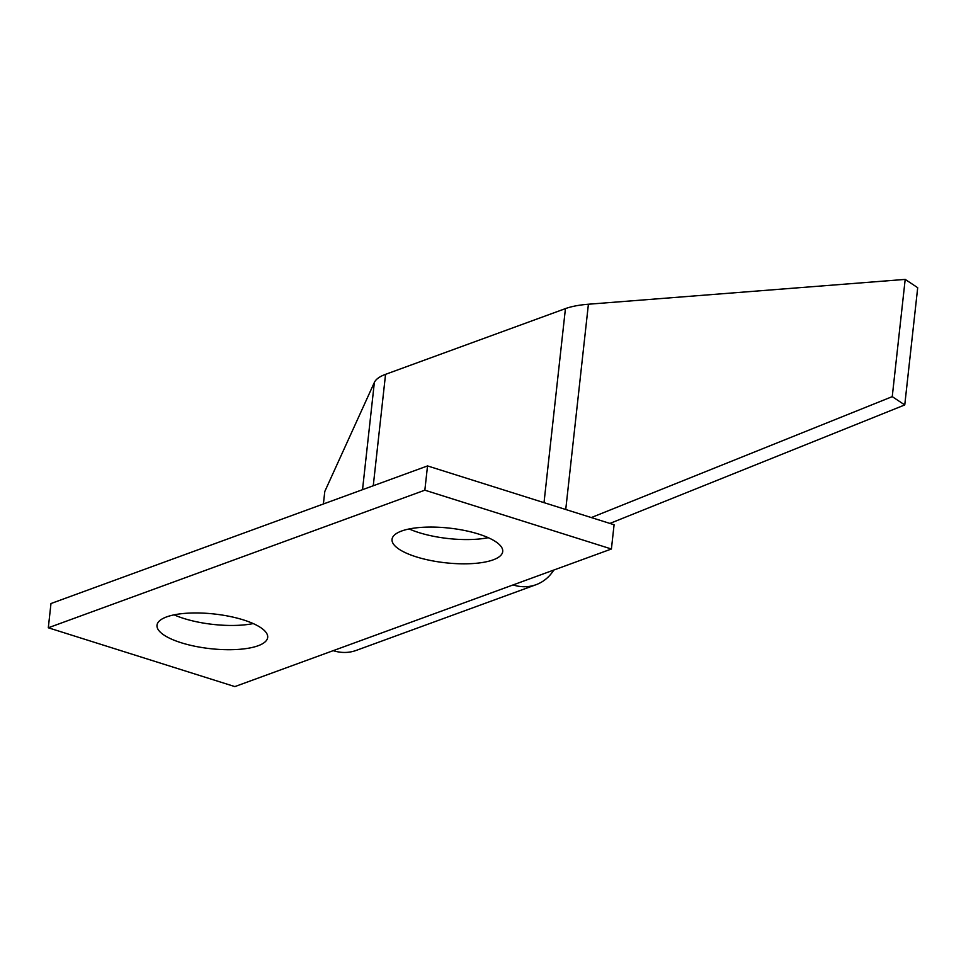 <?xml version="1.0" encoding="UTF-8"?>
<svg xmlns="http://www.w3.org/2000/svg" width="966" height="966" viewBox="0 0 966 966"><rect width="100%" height="100%" fill="white"/><g stroke="black" fill="none" stroke-linecap="round" stroke-linejoin="round"><path stroke-width="1.45" d="M416.201 556.839A55.678 17.448 6.3 0 1 392.039 539.342A55.678 17.448 6.3 0 1 422.347 527.315A55.678 17.448 6.3 0 1 478.556 534.053A55.678 17.448 6.3 0 1 502.718 551.55A55.678 17.448 6.3 0 1 472.41 563.576A55.678 17.448 6.3 0 1 416.201 556.839M488.265 537.688A55.678 17.448 6.3 0 1 418.87 532.58A55.678 17.448 6.3 0 1 409.161 528.957M181.149 642.728A55.678 17.448 6.3 0 1 156.999 625.231A55.678 17.448 6.3 0 1 187.307 613.205A55.678 17.448 6.3 0 1 243.517 619.943A55.678 17.448 6.3 0 1 267.679 637.451A55.678 17.448 6.3 0 1 237.37 649.466A55.678 17.448 6.3 0 1 181.149 642.728M253.225 623.577A55.678 17.448 6.3 0 1 183.83 618.469A55.678 17.448 6.3 0 1 174.121 614.847M904.756 404.935L892.246 396.64L905.19 279.403L917.7 287.699L904.756 404.935L609.908 523.427M323.405 503.974L324.781 491.501L374.361 382.439A68.526 21.469 6.3 0 1 385.555 374.337L565.436 308.613A68.526 21.469 6.3 0 1 588.403 304.23L905.19 279.403M553.808 570.049A51.391 41.26 -110.1 0 1 536.07 584.696L356.188 650.42A51.391 41.26 -110.1 0 1 333.198 650.661L234.859 686.597L48.3 627.779L50.981 603.533L427.527 465.926L614.086 524.743L611.406 549.002L333.198 650.661M48.3 627.779L424.847 490.185L427.527 465.926M424.847 490.185L611.406 549.002M536.07 584.696A51.391 41.26 -110.1 0 1 513.079 584.937M892.246 396.64L591.313 517.571M565.738 509.505L588.403 304.23M565.436 308.613L544.015 502.658M385.555 374.337L373.262 485.753M362.528 489.677L374.361 382.439"/></g></svg>
